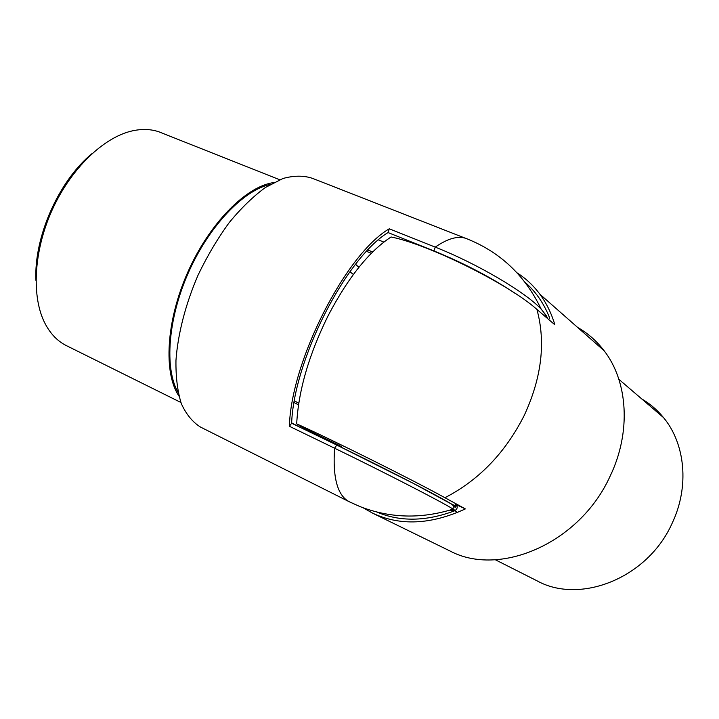 <?xml version="1.0" encoding="UTF-8"?>
<svg xmlns="http://www.w3.org/2000/svg" width="719" height="719" viewBox="0 0 719 719"><rect width="100%" height="100%" fill="white"/><g stroke="black" fill="none" stroke-linecap="round" stroke-linejoin="round"><path stroke-width="1.08" d="M35.95 280.428C33.703 237.495 58.688 180.882 91.96 153.659M279.7 179.741L162.215 133.123C153.381 129.213 143.414 128.458 132.341 130.867C103.716 137.158 70.795 168.632 52.074 210.173C33.335 251.713 31.348 297.702 45.288 323.963C50.645 334.002 57.601 341.183 66.148 345.506L66.75 345.812M455.235 510.544L452.368 508.648C441.089 501.556 382.104 471.224 334.578 448.207L289.398 426.277C291.051 361.1 345.722 254.175 389.258 228.795L435.238 247.129C477.039 263.567 525.94 292.453 541.182 309.143L546.368 315.731L547.644 318.598M270.335 184.415C243.552 190.122 209.085 225.928 188.441 272.573C167.743 319.2 164.381 368.694 178.069 392.367M273.66 182.581C246.204 186.32 209.463 223.16 187.758 272.267C165.945 321.339 163.348 373.197 178.941 396.052M465.561 238.295L312.648 178.411C303.894 175.418 293.972 175.454 282.909 178.51L265.383 187.506C253.187 196.431 241.117 208.133 229.19 222.629C217.65 238.474 207.297 255.928 198.129 274.973C185.556 304.092 177.872 333.949 175.966 360.309C175.724 377.062 177.53 391.549 181.368 403.754C186.257 414.396 192.647 422.179 200.547 427.095L349.452 501.844L359.922 506.553C390.058 518.273 421.127 519.127 453.141 509.115L453.267 505.61L451.487 504.073L413.164 483.285L336.771 445.061L334.578 448.207C332.591 477.901 337.544 495.786 349.452 501.844M515.613 293.676C491.49 277.579 464.267 263.334 433.952 250.94L388.035 232.561C345.992 258.013 293.873 359.994 291.635 423.221L336.789 445.07C366.978 459.675 403.413 478.036 427.167 490.61C451.235 503.426 460.106 508.809 453.788 506.76M388.035 232.561L389.258 228.795M289.398 426.277L291.635 423.221M451.316 509.699L454.471 510.867M495.283 559.741L536.751 580.682C579.829 604.832 647.828 578.238 672.211 523.099C689.584 486.574 685.261 443.704 663.529 417.604C657.283 409.956 650.012 403.719 641.707 398.892M353.371 274.469L349.928 271.746M291.653 422.853L298.511 426.547M330.201 441.879L337.921 445.403L341.741 446.823L339.035 445.286L304.82 428.605L296.686 423.859C331.091 439.255 412.454 479.789 444.926 497.728L465.355 508.908C431.139 524.645 400.294 526.101 372.819 513.267L363.077 507.758M448.98 550.484L449.968 550.97C499.543 577.537 579.82 543.312 610.116 476.167C631.417 432.029 627.912 381.322 604.122 350.737L539.87 294.206C546.422 303.067 551.419 313.259 554.852 324.781L536.904 309.395C508.71 284.131 428.785 244.451 391.082 236.982C369.036 251.407 348.041 277.669 328.089 315.776C308.9 354.737 298.43 390.768 296.686 423.859M524.969 282.208C535.448 291.276 543.537 302.861 549.235 316.953L549.37 318.526M604.122 350.737C596.707 341.022 587.89 333.257 577.672 327.46M539.87 294.206C533.417 285.524 525.814 278.415 517.078 272.869M465.355 508.908L455.639 504.361C457.967 506.419 457.724 508.531 454.893 510.697C426.151 521.527 400.106 521.958 376.765 512M450.148 510.068L453.231 511.353M457.014 512.665C457.994 512.854 457.293 512.198 454.893 510.697M378.437 239.912L383.865 242.078M294.107 402.559L298.52 404.869M371.346 253.286L366.591 251.362M294.413 400.825L298.762 403.269M372.667 251.974L367.849 250.023M546.44 317.564L546.341 317.241C545.847 315.264 544.13 312.567 541.182 309.143C525.283 275.907 500.837 252.594 467.853 239.184C459.486 235.203 448.611 237.854 435.238 247.129L433.952 250.94M355.554 264.304L358.898 267.306M444.926 497.728C478.944 480.157 505.385 452.709 524.25 415.393C541.686 377.664 545.901 342.334 536.904 309.395M452.008 504.432L457.167 506.257M456.313 504.81L455.639 504.361M304.371 428.344L303.948 429.18M338.209 444.836L337.921 445.403M297.513 424.345L296.911 425.558M66.418 345.641L180.9 402.469M305.189 428.812L304.793 429.585M291.617 423.212L336.771 445.061M299.347 425.414L298.762 426.556M449.968 550.97L372.819 513.267M663.529 417.604L618.879 379.326M300.91 426.331L300.353 427.437"/></g></svg>
